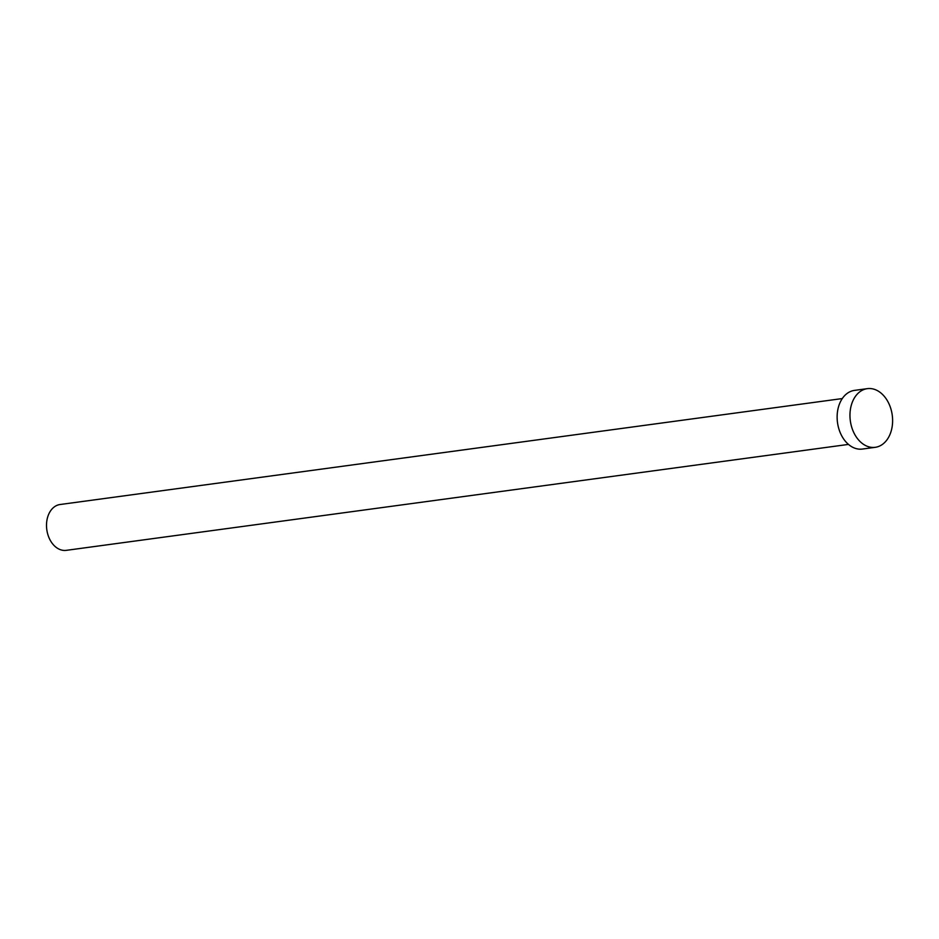 <?xml version="1.0" encoding="UTF-8"?>
<svg xmlns="http://www.w3.org/2000/svg" width="939" height="939" viewBox="0 0 939 939"><rect width="100%" height="100%" fill="white"/><g stroke="black" fill="none" stroke-linecap="round" stroke-linejoin="round"><path stroke-width="1.41" d="M848.48 444.405L66.282 550.348A23.123 16.526 -97.7 0 1 46.95 530.652A23.123 16.526 -97.7 0 1 60.073 504.513L842.271 398.57M875.254 447.316L862.436 449.053A29.602 21.151 -97.7 0 1 837.694 423.829A29.602 21.151 -97.7 0 1 854.49 390.389L867.307 388.652A29.602 21.151 -97.7 0 1 892.05 413.864A29.602 21.151 -97.7 0 1 875.254 447.316A29.602 21.151 -97.7 0 1 850.523 422.092A29.602 21.151 -97.7 0 1 867.307 388.652"/></g></svg>
